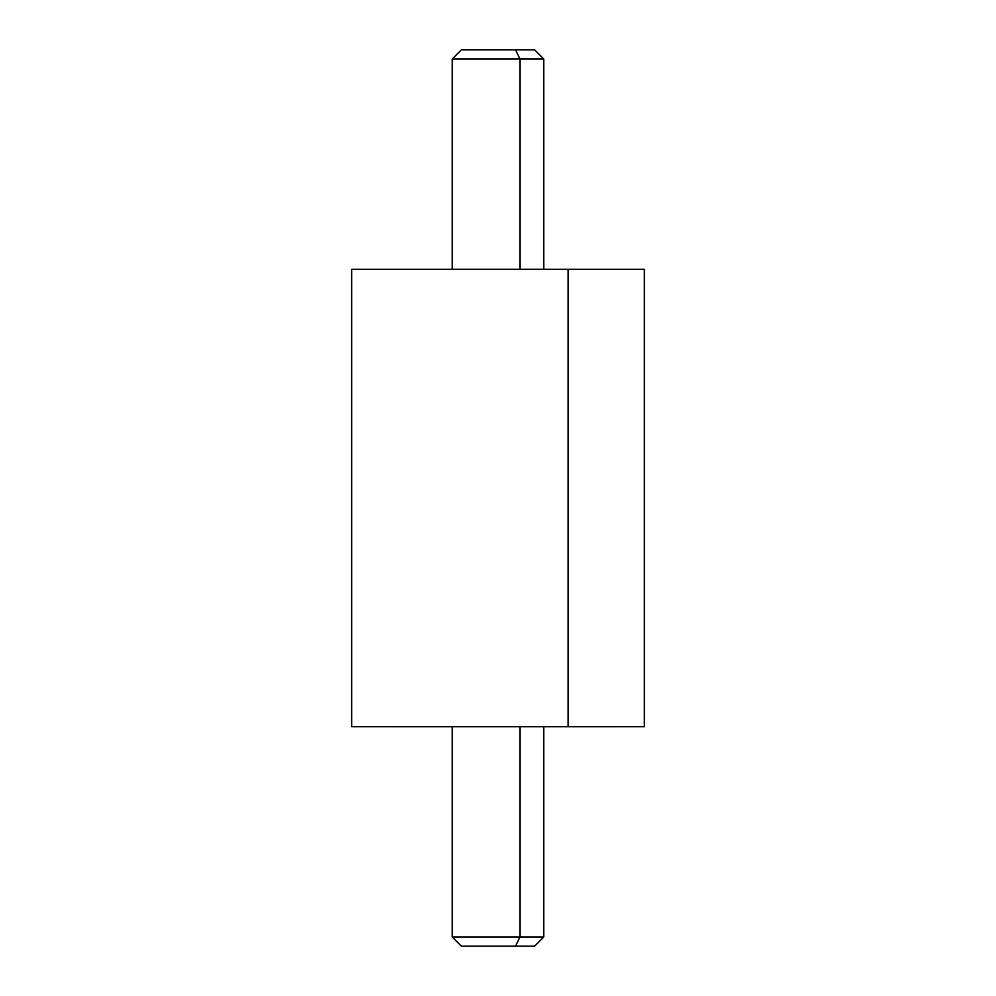 <?xml version="1.0" encoding="UTF-8"?>
<svg xmlns="http://www.w3.org/2000/svg" width="996" height="996" viewBox="0 0 996 996"><rect width="100%" height="100%" fill="white"/><g stroke="black" fill="none" stroke-linecap="round" stroke-linejoin="round"><path stroke-width="1.49" d="M644.35 726.669L568.168 726.669L568.168 269.331L644.35 269.331L644.35 726.669M568.168 269.331L568.168 726.669L351.65 726.669L351.65 269.331L568.168 269.331L427.832 269.331M427.832 726.669L568.168 726.669M480.458 946.2L515.542 946.2L519.924 937.049L515.542 946.2L534.591 946.2L543.729 937.049L519.924 937.049L519.924 726.694L616.91 726.694L390.793 726.694L519.924 726.694L519.924 937.049L452.271 937.049L543.729 937.049L543.729 726.694M519.924 726.694L476.076 726.694M515.542 946.2L461.409 946.2L452.271 937.049L452.271 726.694M476.076 269.306L543.729 269.306L543.729 58.951L519.924 58.951L515.542 49.8L534.591 49.8L543.729 58.951L452.271 58.951L519.924 58.951L519.924 269.306L519.924 58.951L515.542 49.8L480.458 49.8M519.924 269.306L452.271 269.306L452.271 58.951L461.409 49.8L515.542 49.8M543.729 269.306L452.271 269.306"/></g></svg>
